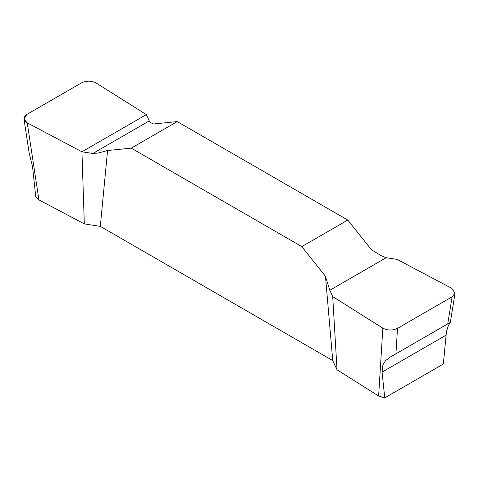 <?xml version="1.0" encoding="UTF-8"?>
<svg xmlns="http://www.w3.org/2000/svg" width="479" height="479" viewBox="0 0 479 479"><rect width="100%" height="100%" fill="white"/><g stroke="black" fill="none" stroke-linecap="round" stroke-linejoin="round"><path stroke-width="0.72" d="M384.751 397.863L382.068 372.117L382.907 364.884L385.517 360.627L390.415 356.987L450.332 322.403L448.422 325.469L446.446 331.648L443.332 364.04L384.751 397.863L378.638 396.013L382.835 328.151L332.707 296.573L337.03 369.8L378.638 396.013M450.332 322.409L455.05 293.208L451.799 288.334L397.097 259.396L386.194 257.714L380.997 255.6L371.464 249.775L347.79 220.059L177.236 121.588L153.561 123.971L150.729 122.66L149.25 120.912L146.334 114.619L96.207 83.041C91.405 80.622 86.513 80.562 81.532 82.855L26.926 114.379L23.986 119.043L27.243 122.858L38.913 199.875L84.316 223.897L100.309 226.369L332.743 360.567L337.03 369.8M38.913 199.875L35.709 196.348L32.596 167.039L29.129 152.825L23.986 119.043M332.743 360.567L325.481 276.323L301.806 246.607L131.252 148.143L107.577 150.52L100.309 226.369M84.316 223.897L81.945 151.795L92.842 153.478L98.045 153.076L107.577 150.52M325.481 276.323L329.791 290.28L332.707 296.573M347.79 220.059L301.806 246.607M131.252 148.143L177.236 121.588M27.243 122.858L81.945 151.795L146.334 114.619L96.207 83.041C91.405 80.622 86.513 80.562 81.532 82.855L26.926 114.379C22.956 117.259 23.064 120.085 27.243 122.858L81.945 151.795M455.05 293.208L452.116 296.812L397.51 328.337C392.529 330.63 387.637 330.57 382.835 328.151M447.715 324.055L452.116 296.812M397.51 328.337L395.923 353.951M382.068 372.117L446.015 335.198M92.842 153.478L149.25 120.912M386.194 257.714L329.791 290.28"/></g></svg>
